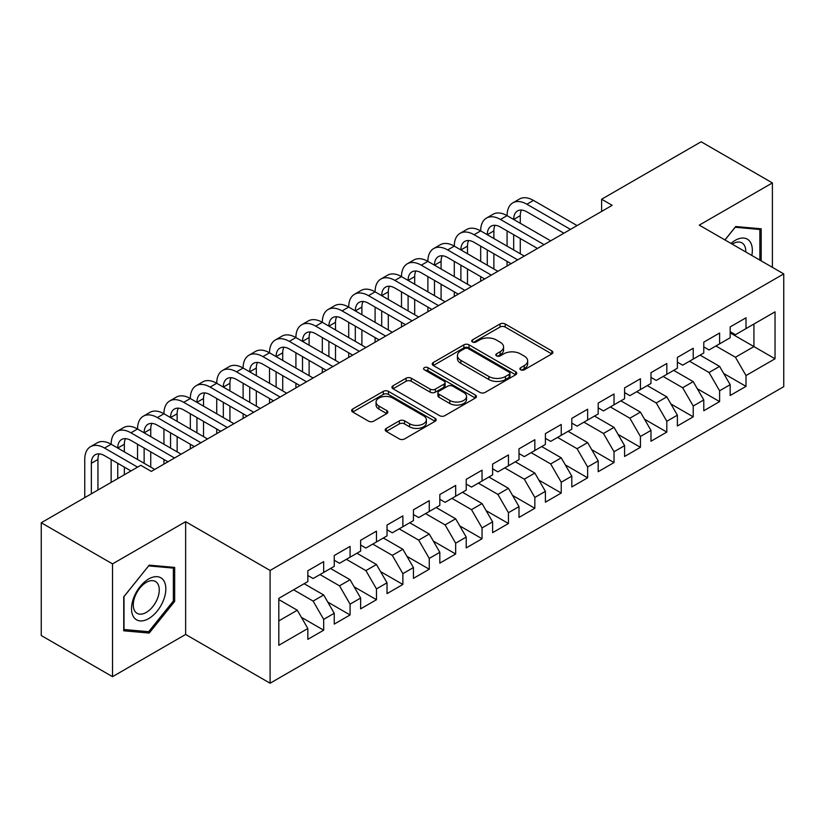 <?xml version="1.0" encoding="UTF-8"?>
<svg xmlns="http://www.w3.org/2000/svg" width="825" height="825" viewBox="0 0 825 825"><rect width="100%" height="100%" fill="white"/><g stroke="black" fill="none" stroke-linecap="round" stroke-linejoin="round"><path stroke-width="1.24" d="M520.668 369.796A2.568 1.485 0 0 0 524.288 369.796L551.822 353.904A3.661 2.114 0 0 0 552.894 352.409A3.661 2.114 0 0 0 551.822 350.914L505.178 323.988A3.661 2.114 0 0 0 500.002 323.988L472.478 339.879A2.568 1.485 0 0 0 471.725 340.931A2.568 1.485 0 0 0 472.478 341.973A2.568 1.485 0 0 0 476.097 341.973L479.665 339.921A11.725 6.765 0 0 1 496.248 339.921L500.125 342.158A11.725 6.765 0 0 1 503.559 346.954A11.725 6.765 0 0 1 500.125 351.739L496.567 353.791A2.568 1.485 0 0 0 495.815 354.843A2.568 1.485 0 0 0 496.567 355.884A2.568 1.485 0 0 0 500.198 355.884L503.755 353.832A11.725 6.765 0 0 1 520.338 353.832L524.226 356.07A11.725 6.765 0 0 1 527.66 360.855A11.725 6.765 0 0 1 524.226 365.65L520.668 367.702A2.568 1.485 0 0 0 519.915 368.754A2.568 1.485 0 0 0 520.668 369.796L520.668 367.702M386.265 428.392A3.661 2.114 0 0 0 385.192 429.897A3.661 2.114 0 0 0 386.265 431.392L399.341 438.941A3.661 2.114 0 0 0 404.528 438.941L435.095 421.286A3.661 2.114 0 0 0 436.177 419.791A3.661 2.114 0 0 0 435.095 418.296L388.462 391.37A3.661 2.114 0 0 0 383.285 391.37L352.708 409.025A3.661 2.114 0 0 0 351.636 410.52A3.661 2.114 0 0 0 352.708 412.015L368.517 421.142A3.661 2.114 0 0 0 373.694 421.142L386.781 413.583A3.661 2.114 0 0 0 387.853 412.088A3.661 2.114 0 0 0 386.781 410.592L378.943 406.075A9.797 5.662 0 0 1 376.076 402.074A9.797 5.662 0 0 1 382.119 396.846A9.797 5.662 0 0 1 392.803 398.073L423.503 415.79A9.797 5.662 0 0 1 426.381 419.791A9.797 5.662 0 0 1 420.327 425.019A9.797 5.662 0 0 1 409.643 423.792L404.528 420.843A3.661 2.114 0 0 0 399.341 420.843L386.265 428.392L386.265 431.392M112.52 563.898L112.52 676.675L185.635 634.456L185.635 521.689L112.52 563.898L41.25 522.751L140.755 465.3L151.315 471.395L612.181 205.322L601.621 199.227L601.621 211.417M185.635 521.689L270.095 570.457L783.75 273.9L783.75 386.667L270.095 683.224L270.095 570.457M772.396 267.341L772.396 182.923L699.28 225.132L783.75 273.9M772.396 182.923L701.137 141.776L601.621 199.227M479.923 392.422A3.661 2.114 0 0 0 485.1 392.422L515.677 374.767A3.661 2.114 0 0 0 516.749 373.271A3.661 2.114 0 0 0 515.677 371.776L469.043 344.85A3.661 2.114 0 0 0 463.856 344.85L433.29 362.505A3.661 2.114 0 0 0 432.218 364A3.661 2.114 0 0 0 433.29 365.496L479.923 392.422M425.37 370.353A2.568 1.485 0 0 1 427.979 370.714L427.979 367.661L475.386 395.041A3.661 2.114 0 0 1 476.458 396.536A3.661 2.114 0 0 1 475.386 398.032L444.819 415.687A3.661 2.114 0 0 1 439.632 415.687L392.999 388.761L392.999 385.77A3.661 2.114 0 0 0 391.927 387.265A3.661 2.114 0 0 0 392.999 388.761M392.999 385.77L406.086 378.211A3.661 2.114 0 0 1 411.262 378.211L430.176 389.132A3.661 2.114 0 0 0 435.363 389.132L444.036 384.12A3.661 2.114 0 0 0 445.108 382.625A3.661 2.114 0 0 0 444.036 381.129L424.349 369.765A2.568 1.485 0 0 1 423.596 368.713A2.568 1.485 0 0 1 425.184 367.342A2.568 1.485 0 0 1 427.979 367.661M730.166 332.877L753.926 346.593L753.926 324.039L775.036 311.84L746.006 328.608L746.006 317.79L730.166 326.927L730.166 337.755L719.606 343.85L719.606 333.032L703.777 342.169L703.777 352.987L693.217 359.081L693.217 348.263L677.377 357.411L677.377 368.228L666.817 374.323L666.817 363.505L650.977 372.653L650.977 383.47L640.427 389.565L640.427 378.747L624.587 387.884L624.587 398.712L614.027 404.807L614.027 393.979L598.187 403.126L598.187 413.944L587.637 420.038L587.637 409.221L571.797 418.368L571.797 429.186L561.237 435.28L561.237 424.463L545.397 433.61L545.397 444.427L534.837 450.522L534.837 439.704L519.007 448.841L519.007 459.669L508.448 465.764L508.448 454.936L492.608 464.083L492.608 474.901L482.048 480.996L482.048 470.178L466.218 479.325L466.218 490.143L455.658 496.238L455.658 485.42L439.818 494.567L439.818 505.385L429.258 511.479L429.258 500.662L413.428 509.798L413.428 520.627L402.868 526.721L402.868 515.893L387.028 525.04L387.028 535.858L376.468 541.953L376.468 531.135L360.628 540.282L360.628 551.1L350.078 557.195L350.078 546.377L334.238 555.524L334.238 566.342L323.678 572.437L323.678 561.619L307.838 570.756L307.838 581.573L278.809 598.342L278.809 645.284L307.838 628.516L297.289 610.232L278.809 599.558M775.036 311.84L775.036 358.782L746.006 375.55L735.446 357.256L715.914 345.984M723.7 373.488L746.006 386.368L746.006 375.55M746.006 386.368L730.166 395.505L730.166 384.687L719.606 390.782L709.046 372.498L689.514 361.216M697.311 388.73L719.606 401.6L719.606 390.782M719.606 401.6L703.777 410.747L703.777 399.929L693.217 406.024L682.657 387.74L663.125 376.458M670.911 403.972L693.217 416.842L693.217 406.024M693.217 416.842L677.377 425.989L677.377 415.171L666.817 421.266L656.257 402.971L636.725 391.7M644.511 419.203L666.817 432.083L666.817 421.266M666.817 432.083L650.977 441.231L650.977 430.403L640.427 436.497L629.867 418.213L610.335 406.942M618.121 434.445L640.427 447.325L640.427 436.497M640.427 447.325L624.587 456.462L624.587 445.644L614.027 451.739L603.467 433.455L583.935 422.173M591.721 449.687L614.027 462.557L614.027 451.739M614.027 462.557L598.187 471.704L598.187 460.886L587.637 466.981L577.077 448.697L557.545 437.415M565.331 464.918L587.637 477.799L587.637 466.981M587.637 477.799L571.797 486.946L571.797 476.128L561.237 482.223L550.677 463.928L531.145 452.657M538.931 480.16L561.237 493.041L561.237 482.223M561.237 493.041L545.397 502.188L545.397 491.36L534.837 497.454L524.288 479.17L504.756 467.899M512.542 495.402L534.837 508.282L534.837 497.454M534.837 508.282L519.007 517.419L519.007 506.602L508.448 512.696L497.887 494.412L478.356 483.13M486.142 510.644L508.448 523.514L508.448 512.696M508.448 523.514L492.608 532.661L492.608 521.843L482.048 527.938L471.498 509.654L451.956 498.372M459.752 525.876L482.048 538.756L482.048 527.938M482.048 538.756L466.218 547.903L466.218 537.085L455.658 543.18L445.098 524.886L425.566 513.614M433.352 541.118L455.658 553.998L455.658 543.18M455.658 553.998L439.818 563.145L439.818 552.317L429.258 558.412L418.698 540.127L399.166 528.856M406.962 556.359L429.258 569.24L429.258 558.412M429.258 569.24L413.428 578.377L413.428 567.559L402.868 573.653L392.308 555.369L372.776 544.087M380.562 571.601L402.868 584.471L402.868 573.653M402.868 584.471L387.028 593.618L387.028 582.801L376.468 588.895L365.908 570.611L346.376 559.329M354.162 586.833L376.468 599.713L376.468 588.895M376.468 599.713L360.628 608.86L360.628 598.042L350.078 604.137L339.518 585.843L319.987 574.571M327.772 602.075L350.078 614.955L350.078 604.137M350.078 614.955L334.238 624.092L334.238 613.274L323.678 619.369L313.118 601.085L293.587 589.803M301.373 617.317L323.678 630.197L323.678 619.369M323.678 630.197L307.838 639.334L307.838 628.516M307.838 575.479L313.118 578.531L323.678 572.437M278.809 620.895L297.289 610.232M334.238 560.247L339.518 563.289L350.078 557.195M313.118 601.085L323.678 594.99L304.147 583.708M334.238 613.274L323.678 594.99M360.628 545.005L365.908 548.048L376.468 541.953M339.518 585.843L350.078 579.748L330.547 568.477M360.628 598.042L350.078 579.748M387.028 529.763L392.308 532.816L402.868 526.721M365.908 570.611L376.468 564.506L356.936 553.235M387.028 582.801L376.468 564.506M413.428 514.522L418.698 517.574L429.258 511.479M392.308 555.369L402.868 549.275L383.336 537.993M413.428 567.559L402.868 549.275M439.818 499.29L445.098 502.332L455.658 496.238M418.698 540.127L429.258 534.033L409.726 522.751M439.818 552.317L429.258 534.033M466.218 484.048L471.498 487.101L482.048 480.996M445.098 524.886L455.658 518.791L436.126 507.519M466.218 537.085L455.658 518.791M492.608 468.806L497.887 471.859L508.448 465.764M471.498 509.654L482.048 503.559L462.516 492.278M492.608 521.843L482.048 503.559M519.007 453.564L524.288 456.617L534.837 450.522M497.887 494.412L508.448 488.317L488.916 477.036M519.007 506.602L508.448 488.317M545.397 438.333L550.677 441.375L561.237 435.28M524.288 479.17L534.837 473.076L515.305 461.794M545.397 491.36L534.837 473.076M571.797 423.091L577.077 426.143L587.637 420.038M550.677 463.928L561.237 457.834L541.705 446.562M571.797 476.128L561.237 457.834M598.187 407.849L603.467 410.902L614.027 404.807M577.077 448.697L587.637 442.602L568.095 431.32M598.187 460.886L587.637 442.602M624.587 392.618L629.867 395.66L640.427 389.565M603.467 433.455L614.027 427.36L594.495 416.078M624.587 445.644L614.027 427.36M650.977 377.376L656.257 380.418L666.817 374.323M629.867 418.213L640.427 412.118L620.895 400.847M650.977 430.403L640.427 412.118M677.377 362.134L682.657 365.186L693.217 359.081M656.257 402.971L666.817 396.877L647.285 385.605M677.377 415.171L666.817 396.877M703.777 346.892L709.046 349.944L719.606 343.85M682.657 387.74L693.217 381.645L673.685 370.363M703.777 399.929L693.217 381.645M730.166 331.66L735.446 334.702L746.006 328.608M709.046 372.498L719.606 366.403L700.074 355.121M730.166 384.687L719.606 366.403M41.25 522.751L41.25 635.528L112.52 676.675M185.635 634.456L270.095 683.224M735.446 357.256L753.926 346.593L775.036 358.782M761.186 260.865L761.186 228.803L735.714 226.524L724.928 239.941M174.673 601.384L174.673 567.414L149.212 565.146L123.74 596.826L123.74 630.795L149.212 633.064L174.673 601.384L173.363 600.621M521.689 370.157L524.226 368.692A11.725 6.765 0 0 0 527.66 363.907L527.66 360.855M503.559 346.954L503.559 349.996A11.725 6.765 0 0 1 500.125 354.781L497.588 356.245M551.77 353.935L505.178 327.04A3.661 2.114 0 0 0 500.002 327.04L473.498 342.334M515.625 374.798L469.043 347.903A3.661 2.114 0 0 0 463.856 347.903L433.331 365.527M509.2 374.323A2.568 1.485 0 0 0 509.953 373.271A2.568 1.485 0 0 0 509.2 372.23L468.26 348.593A2.568 1.485 0 0 0 464.64 348.593L460.876 350.759A11.725 6.765 0 0 0 457.442 355.554A11.725 6.765 0 0 0 460.876 360.339L488.864 376.489A11.725 6.765 0 0 0 505.447 376.489L509.2 374.323L509.2 377.365A2.568 1.485 0 0 0 509.953 376.324L509.953 373.271M457.442 355.554L457.442 358.597A11.725 6.765 0 0 0 460.876 363.382L460.876 360.339M509.2 377.365L505.447 379.541A11.725 6.765 0 0 1 488.864 379.541L460.876 363.382M393.051 388.781L406.086 381.263L406.086 378.211M445.108 382.625L445.108 385.677A3.661 2.114 0 0 1 444.036 387.173L435.363 392.174A3.661 2.114 0 0 1 430.176 392.174L411.262 381.263A3.661 2.114 0 0 0 406.086 381.263M427.979 370.714L475.334 398.062M449.8 400.465A9.797 5.662 0 0 0 460.484 401.692A9.797 5.662 0 0 0 466.537 396.464A9.797 5.662 0 0 0 463.66 392.463L452.843 386.213A3.661 2.114 0 0 0 447.666 386.213L438.983 391.225A3.661 2.114 0 0 0 437.91 392.721A3.661 2.114 0 0 0 438.983 394.216L449.8 400.465L449.8 403.507A9.797 5.662 0 0 0 460.484 404.735A9.797 5.662 0 0 0 466.537 399.506L466.537 396.464M437.91 392.721L437.91 395.773A3.661 2.114 0 0 0 438.983 397.268L438.983 394.216M449.8 403.507L438.983 397.268M426.381 419.791L426.381 422.843A9.797 5.662 0 0 1 420.327 428.072A9.797 5.662 0 0 1 409.643 426.845L404.528 423.895A3.661 2.114 0 0 0 399.341 423.895L386.306 431.413M376.076 402.074L376.076 405.116A9.797 5.662 0 0 0 378.943 409.118L378.943 406.075M386.729 413.614L378.943 409.118M435.053 421.317L388.462 394.422A3.661 2.114 0 0 0 383.285 394.422L352.76 412.046M146.52 631.517L149.212 633.064M84.748 497.64L84.748 459.484A27.998 16.16 60 0 1 90.544 446.665L97.144 442.86A27.998 16.16 60 0 1 111.148 444.242A27.998 16.16 60 0 1 116.944 431.423L123.544 427.618A27.998 16.16 60 0 1 137.538 429A27.998 16.16 60 0 1 143.333 416.192L149.933 412.376A27.998 16.16 60 0 1 163.938 413.768A27.998 16.16 60 0 1 169.733 400.95L176.333 397.134A27.998 16.16 60 0 1 190.328 398.527A27.998 16.16 60 0 1 196.133 385.708L202.723 381.903A27.998 16.16 60 0 1 216.727 383.285A27.998 16.16 60 0 1 222.523 370.466L229.123 366.661A27.998 16.16 60 0 1 243.117 368.043A27.998 16.16 60 0 1 248.923 355.235L255.523 351.419A27.998 16.16 60 0 1 269.517 352.811A27.998 16.16 60 0 1 275.313 339.993L281.913 336.177A27.998 16.16 60 0 1 295.907 337.569A27.998 16.16 60 0 1 301.713 324.751L308.313 320.946A27.998 16.16 60 0 1 322.307 322.327A27.998 16.16 60 0 1 328.103 309.509L334.702 305.704A27.998 16.16 60 0 1 348.707 307.086A27.998 16.16 60 0 1 354.502 294.278L361.103 290.462A27.998 16.16 60 0 1 375.097 291.854A27.998 16.16 60 0 1 380.892 279.036L387.492 275.22A27.998 16.16 60 0 1 401.497 276.612A27.998 16.16 60 0 1 407.292 263.794L413.892 259.988A27.998 16.16 60 0 1 427.886 261.37A27.998 16.16 60 0 1 433.682 248.552L440.282 244.747A27.998 16.16 60 0 1 454.286 246.128A27.998 16.16 60 0 1 460.082 233.32L466.682 229.505A27.998 16.16 60 0 1 480.676 230.897A27.998 16.16 60 0 1 486.482 218.078L493.072 214.273A27.998 16.16 60 0 1 507.076 215.655A27.998 16.16 60 0 1 512.872 202.837L519.472 199.031A27.998 16.16 60 0 1 533.466 200.413L577.077 225.586M512.872 202.837A27.998 16.16 60 0 1 526.876 204.229L570.477 229.402M563.877 233.207L526.876 211.85A18.666 10.777 -120 0 0 517.543 210.922A18.666 10.777 -120 0 0 513.676 219.46L520.276 215.655L520.276 223.276M521.441 210.055A18.666 10.777 -120 0 0 520.276 215.655M513.676 234.702L513.676 249.944M520.276 238.518L520.276 253.749M507.076 266.001L507.076 261.37M507.076 246.128L507.076 230.897M486.482 218.078A27.998 16.16 60 0 1 500.476 219.46L507.076 215.655L550.677 240.828M500.476 219.46L544.077 244.643M537.477 248.449L500.476 227.081A18.666 10.777 -120 0 0 491.143 226.163A18.666 10.777 -120 0 0 487.276 234.702L493.876 230.897L493.876 238.518M495.041 225.297A18.666 10.777 -120 0 0 493.876 230.897M487.276 249.944L487.276 265.186M493.876 253.749L493.876 268.991M480.676 281.243L480.676 276.612M480.676 261.37L480.676 246.128M460.082 233.32A27.998 16.16 60 0 1 474.076 234.702L480.676 230.897L524.288 256.07M474.076 234.702L517.688 259.875M511.088 263.691L474.076 242.323A18.666 10.777 -120 0 0 464.743 241.395A18.666 10.777 -120 0 0 460.886 249.944L467.486 246.128L467.486 253.749M468.652 240.539A18.666 10.777 -120 0 0 467.486 246.128M460.886 265.186L460.886 280.418M467.486 268.991L467.486 284.233M454.286 296.484L454.286 291.854M454.286 276.612L454.286 261.37M751.812 255.461A24.265 14.004 120 0 0 750.038 241.704A24.265 14.004 120 0 0 730.96 243.416M745.759 251.965A18.367 10.601 120 0 0 744.026 244.798A18.367 10.601 120 0 0 741.964 242.89A18.367 10.601 120 0 0 732.208 244.138M735.127 227.246L759.866 229.484L759.866 260.112M758.227 228.535L759.866 229.484M724.979 239.972L735.178 227.277M133.825 617.286A24.265 14.004 120 0 0 157.255 611.005A24.265 14.004 120 0 0 163.536 580.315A24.265 14.004 120 0 0 140.095 586.596A24.265 14.004 120 0 0 133.825 617.286M135.022 611.408A18.367 10.601 120 0 0 137.084 613.315A18.367 10.601 120 0 0 154.182 604.746A18.367 10.601 120 0 0 157.523 583.419A18.367 10.601 120 0 0 155.461 581.501A18.367 10.601 120 0 0 138.363 590.071A18.367 10.601 120 0 0 135.022 611.408M148.675 565.888L173.363 568.095L173.363 601.002L148.675 631.702L123.997 629.506L123.997 596.599L148.624 565.868M171.724 567.157L173.363 568.095M433.682 248.552A27.998 16.16 60 0 1 447.686 249.944L454.286 246.128L497.887 271.312M447.686 249.944L491.287 275.117M484.688 278.933L447.686 257.565A18.666 10.777 -120 0 0 438.353 256.637A18.666 10.777 -120 0 0 434.486 265.186L441.086 261.37L441.086 268.991M442.252 255.781A18.666 10.777 -120 0 0 441.086 261.37M434.486 280.418L434.486 295.659M441.086 284.233L441.086 299.475M427.886 311.726L427.886 307.086M427.886 291.854L427.886 276.612M407.292 263.794A27.998 16.16 60 0 1 421.286 265.186L427.886 261.37L471.498 286.543M421.286 265.186L464.898 290.359M458.298 294.164L421.286 272.807A18.666 10.777 -120 0 0 411.953 271.879A18.666 10.777 -120 0 0 408.097 280.418L414.686 276.612L414.686 284.233M415.862 271.012A18.666 10.777 -120 0 0 414.686 276.612M408.097 295.659L408.097 310.901M414.686 299.475L414.686 314.707M401.497 326.958L401.497 322.327M401.497 307.086L401.497 291.854M380.892 279.036A27.998 16.16 60 0 1 394.897 280.418L401.497 276.612L445.098 301.785M394.897 280.418L438.498 305.601M431.898 309.406L394.897 288.038A18.666 10.777 -120 0 0 385.564 287.121A18.666 10.777 -120 0 0 381.697 295.659L388.297 291.854L388.297 299.475M389.462 286.254A18.666 10.777 -120 0 0 388.297 291.854M381.697 310.901L381.697 326.143M388.297 314.707L388.297 329.948M375.097 342.2L375.097 337.569M375.097 322.327L375.097 307.086M354.502 294.278A27.998 16.16 60 0 1 368.497 295.659L375.097 291.854L418.698 317.027M368.497 295.659L412.108 320.832M405.508 324.648L368.497 303.28A18.666 10.777 -120 0 0 359.164 302.352A18.666 10.777 -120 0 0 355.297 310.901L361.897 307.086L361.897 314.707M363.072 301.496A18.666 10.777 -120 0 0 361.897 307.086M355.297 326.143L355.297 341.375M361.897 329.948L361.897 345.19M348.707 357.442L348.707 352.811M348.707 337.569L348.707 322.327M328.103 309.509A27.998 16.16 60 0 1 342.107 310.901L348.707 307.086L392.308 332.269M342.107 310.901L385.708 336.074M379.108 339.89L342.107 318.522A18.666 10.777 -120 0 0 332.774 317.594A18.666 10.777 -120 0 0 328.907 326.143L335.507 322.327L335.507 329.948M336.672 316.738A18.666 10.777 -120 0 0 335.507 322.327M328.907 341.375L328.907 356.617M335.507 345.19L335.507 360.432M322.307 372.683L322.307 368.043M322.307 352.811L322.307 337.569M301.713 324.751A27.998 16.16 60 0 1 315.707 326.143L322.307 322.327L365.908 347.5M315.707 326.143L359.308 351.316M352.718 355.121L315.707 333.754A18.666 10.777 -120 0 0 306.374 332.836A18.666 10.777 -120 0 0 302.507 341.375L309.107 337.569L309.107 345.19M310.282 331.97A18.666 10.777 -120 0 0 309.107 337.569M302.507 356.617L302.507 371.858M309.107 360.432L309.107 375.664M295.907 387.915L295.907 383.285M295.907 368.043L295.907 352.811M275.313 339.993A27.998 16.16 60 0 1 289.317 341.375L295.907 337.569L339.518 362.742M289.317 341.375L332.918 366.558M326.318 370.363L289.317 348.996A18.666 10.777 -120 0 0 279.984 348.078A18.666 10.777 -120 0 0 276.117 356.617L282.717 352.811L282.717 360.432M283.882 347.212A18.666 10.777 -120 0 0 282.717 352.811M276.117 371.858L276.117 387.1M282.717 375.664L282.717 390.906M269.517 403.157L269.517 398.527M269.517 383.285L269.517 368.043M248.923 355.235A27.998 16.16 60 0 1 262.917 356.617L269.517 352.811L313.118 377.984M262.917 356.617L306.518 381.789M299.929 385.605L262.917 364.238A18.666 10.777 -120 0 0 253.584 363.309A18.666 10.777 -120 0 0 249.717 371.858L256.317 368.043L256.317 375.664M257.493 362.453A18.666 10.777 -120 0 0 256.317 368.043M249.717 387.1L249.717 402.332M256.317 390.906L256.317 406.147M243.117 418.399L243.117 413.768M243.117 398.527L243.117 383.285M222.523 370.466A27.998 16.16 60 0 1 236.528 371.858L243.117 368.043L286.729 393.226M236.528 371.858L280.129 397.031M273.529 400.837L236.528 379.479A18.666 10.777 -120 0 0 227.195 378.551A18.666 10.777 -120 0 0 223.328 387.1L229.928 383.285L229.928 390.906M231.093 377.695A18.666 10.777 -120 0 0 229.928 383.285M223.328 402.332L223.328 417.574M229.928 406.147L229.928 421.379M216.727 433.641L216.727 429M216.727 413.768L216.727 398.527M196.133 385.708A27.998 16.16 60 0 1 210.127 387.1L216.727 383.285L260.329 408.457M210.127 387.1L253.729 412.273M247.129 416.078L210.127 394.711A18.666 10.777 -120 0 0 200.795 393.793A18.666 10.777 -120 0 0 196.928 402.332L203.528 398.527L203.528 406.147M204.693 392.927A18.666 10.777 -120 0 0 203.528 398.527M196.928 417.574L196.928 432.816M203.528 421.379L203.528 436.621M190.328 448.872L190.328 444.242M190.328 429L190.328 413.768M169.733 400.95A27.998 16.16 60 0 1 183.727 402.332L190.328 398.527L233.939 423.699M183.727 402.332L227.339 427.515M220.739 431.32L183.727 409.953A18.666 10.777 -120 0 0 174.395 409.035A18.666 10.777 -120 0 0 170.538 417.574L177.138 413.768L177.138 421.379M178.303 408.169A18.666 10.777 -120 0 0 177.138 413.768M170.538 432.816L170.538 448.058M177.138 436.621L177.138 451.863M163.938 464.114L163.938 459.484M163.938 444.242L163.938 429M143.333 416.192A27.998 16.16 60 0 1 157.338 417.574L163.938 413.768L207.539 438.941M157.338 417.574L200.939 442.747M194.339 446.562L157.338 425.195A18.666 10.777 -120 0 0 148.005 424.267A18.666 10.777 -120 0 0 144.138 432.816L150.738 429L150.738 436.621M151.903 423.411A18.666 10.777 -120 0 0 150.738 429M144.138 448.058L144.138 463.289M150.738 451.863L150.738 467.105M137.538 459.484L137.538 444.242M116.944 431.423A27.998 16.16 60 0 1 130.938 432.816L137.538 429L181.149 454.183M130.938 432.816L174.549 457.988M167.949 461.794L130.938 440.437A18.666 10.777 -120 0 0 121.605 439.508A18.666 10.777 -120 0 0 117.748 448.058L124.338 444.242L124.338 451.863M125.513 438.653A18.666 10.777 -120 0 0 124.338 444.242M117.748 463.289L117.748 478.593M124.338 467.105L124.338 474.777M111.148 482.398L111.148 459.484M90.544 446.665A27.998 16.16 60 0 1 104.548 448.058L111.148 444.242L154.749 469.415M104.548 448.058L137.589 467.136M130.989 470.941L104.548 455.668A18.666 10.777 -120 0 0 95.215 454.75A18.666 10.777 -120 0 0 91.348 463.289L91.348 493.835M99.113 453.884A18.666 10.777 -120 0 0 97.948 459.484L97.948 490.019M524.226 368.692L524.226 365.65M496.567 355.884L496.567 353.791M500.125 354.781L500.125 351.739M472.478 341.973L472.478 339.879M500.002 327.04L500.002 323.988M505.178 327.04L505.178 323.988M551.822 353.904L551.822 350.914M433.29 365.496L433.29 362.505M463.856 347.903L463.856 344.85M469.043 347.903L469.043 344.85M515.677 374.767L515.677 371.776M488.864 379.541L488.864 376.489M505.447 379.541L505.447 376.489M411.262 381.263L411.262 378.211M430.176 392.174L430.176 389.132M435.363 392.174L435.363 389.132M444.036 387.173L444.036 384.12M475.386 398.032L475.386 395.041M399.341 423.895L399.341 420.843M404.528 423.895L404.528 420.843M409.643 426.845L409.643 423.792M386.781 413.583L386.781 410.592M352.708 412.015L352.708 409.025M383.285 394.422L383.285 391.37M388.462 394.422L388.462 391.37M435.095 421.286L435.095 418.296M533.466 200.413L526.876 204.229M97.948 459.484L91.348 463.289"/></g></svg>
